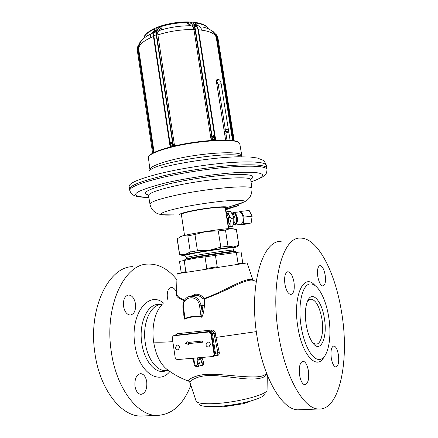 <?xml version="1.0" encoding="UTF-8"?>
<svg xmlns="http://www.w3.org/2000/svg" width="438" height="438" viewBox="0 0 438 438"><rect width="100%" height="100%" fill="white"/><g stroke="black" fill="none" stroke-linecap="round" stroke-linejoin="round"><path stroke-width="0.66" d="M209.063 331.977L173.119 335.842L172.244 337.693L175.244 357.939L176.996 359.603L212.797 356.527L213.29 356.39L214.1 354.545L210.913 333.647L209.063 331.977L209.671 331.79L173.388 335.765M202.608 342.204L202.427 341.027L188.094 342.45L187.962 341.574L185.559 343.293L188.4 344.492L188.269 343.616L202.608 342.204M209.282 346.77C207.541 347.252 206.407 346.617 205.882 344.87L207.36 342.193C208.877 341.793 209.89 342.489 210.404 344.284L208.888 346.907M178.589 349.672C176.908 350.104 175.824 349.48 175.342 347.805L176.848 345.166C178.277 344.815 179.224 345.505 179.7 347.23L178.244 349.787M213.602 356.275L214.708 354.32L211.521 333.46L209.671 331.79M193.092 358.218L194.089 360.414L194.636 364.049C196.01 366.305 197.034 366.217 197.708 363.797L197.16 360.156L200.692 359.155L200.828 357.556M214.604 353.674L215.48 353.466L214.1 356.034L217.062 354.933L216.624 355.092L217.062 354.933L217.867 352.595L213.947 333.4C213.678 331.922 212.802 331.199 211.313 331.238L174.899 335.371M214.001 356.105L216.815 355.787C218.83 355.36 219.624 354.096 219.203 351.999L215.48 353.466L212.485 333.855C212.134 332.382 211.308 331.643 210.021 331.632L174.395 335.535M200.237 365.659C203.051 366.069 204.119 364.761 203.435 361.733L202.192 358.454L202.411 357.419M266.731 373.696L264.224 375.114C256.318 380.096 222.044 373.176 206.402 374.408C195.343 374.879 186.922 380.113 188.46 381.098L188.8 381.241M197.609 366.661L201.606 365.139C202.411 364.695 202.526 363.819 201.967 362.505L200.692 359.155L202.192 358.454M203.435 361.733L199.35 363.485L198.803 359.844L199.498 357.671M216.815 355.787L216.465 355.152M219.203 351.999L215.929 337.419L215.37 333.219L211.614 334.041M215.37 333.219C214.943 331.068 213.673 330.006 211.554 330.028L177.012 333.74L175.096 335.311M176.569 292.666C175.074 295.677 177.647 298.322 184.288 300.594M183.834 313.772L183.774 314.281C183.987 318.382 184.453 319.91 185.181 318.875C190.223 316.898 195.534 316.269 201.119 316.975C201.71 317.906 202.548 316.192 203.637 311.84L204.48 305.713L204.267 299.012C215.047 294.998 225.614 290.378 235.962 285.138C245.165 280.944 250.87 279.362 253.082 280.386L256.235 281.327M211.554 330.028L211.313 331.238L209.813 331.78M177.012 333.74L176.366 334.96L174.784 335.497M176.903 279.756C168.225 268.959 158.529 263.736 147.814 264.087C124.606 263.911 104.26 305.527 111.203 351.117C115.993 387.515 137.001 415.416 156.547 415.443C171.816 414.967 183.248 404.893 190.837 385.216M176.476 292.453C175.173 289.19 173.47 287.525 171.368 287.465C168.197 288.264 166.856 291.62 167.354 297.544L167.71 299.302M135.479 303.841C134.389 298.294 132.101 295.349 128.608 295.004C124.742 295.896 123.045 299.63 123.511 306.206C124.606 311.752 126.883 314.708 130.327 315.064C134.263 314.15 135.977 310.405 135.479 303.841M146.752 381.799C145.821 376.762 143.812 374.041 140.729 373.63C136.453 374.545 134.532 378.728 134.964 386.179C135.9 391.211 137.893 393.943 140.937 394.37C145.29 393.417 147.228 389.229 146.752 381.799M132.637 266.671C108.985 266.632 88.06 307.805 94.838 352.727C99.481 388.599 120.664 416.073 140.571 416.078L144.885 415.903M311.845 341.547C313.236 343.178 314.61 344.027 315.968 344.104C321.268 344.624 324.098 331.38 321.826 318.481C319.554 306.704 316.017 300.265 311.221 299.165L310.307 299.274M306.978 302.554L307 302.516C308.171 300.265 309.578 299.149 311.221 299.165M306.217 324.854C304.695 314.265 305.27 306.058 307.936 300.233C312.557 290.564 321.782 301.218 324.301 317.988C327.952 337.567 320.386 354.621 312.332 342.292C309.524 338.07 307.487 332.261 306.217 324.854M301.207 326.753C304.049 344.969 312.07 359.423 318.793 359.434C327.827 360.315 332.387 337.786 328.588 316.362C325.762 298.65 317.911 283.868 310.799 283.983C302.598 283.134 297.347 304.224 301.207 326.753M278.601 334.648C285.001 376.439 303.452 408.764 318.349 409.01C340.392 410.992 349.803 357.736 341.366 310.958C335.021 271.691 317.468 237.714 300.528 238.124C282.811 236.328 269.846 282.209 278.601 334.648M317.818 276.635C317.013 269.994 317.774 266.32 320.107 265.603C322.341 266.123 324.021 269.244 325.155 274.965C325.981 281.579 325.215 285.264 322.85 286.019C320.643 285.516 318.963 282.384 317.818 276.635M284.903 284.142C284.065 276.679 285.111 272.551 288.034 271.746C290.75 272.321 292.732 275.765 293.975 282.072C294.84 289.502 293.788 293.646 290.821 294.495C288.133 293.931 286.162 290.476 284.903 284.142M299.619 375.328C298.738 366.841 299.91 362.138 303.134 361.219C305.532 361.772 307.273 364.914 308.363 370.647C309.277 379.084 308.1 383.798 304.826 384.783C302.45 384.235 300.714 381.082 299.619 375.328M331.314 358.35C330.46 350.904 331.303 346.77 333.855 345.949C335.853 346.442 337.359 349.316 338.366 354.577C339.247 361.985 338.399 366.124 335.815 367C333.833 366.518 332.332 363.633 331.314 358.35M281.136 241.42C262.619 239.854 248.554 285.209 257.062 336.767C263.243 377.868 282.105 409.618 297.698 409.831L301.065 409.7M251.445 178.501L250.969 178.677M147.847 194.423L147.562 194.406M223.906 129.194L225.137 129.101L228.483 129.971M224.557 133.36L228.899 132.068L225.488 131.312L224.251 131.416M225.017 136.273L224.82 135.003M148.98 156.098C150.798 153.42 157.472 150.502 169.013 147.349C195.184 140.144 235.239 137.647 238.601 142.547M149.927 169.605L148.329 157.061C149.697 154.296 156.514 151.23 168.778 147.874C195.288 140.587 235.863 138.047 239.23 142.991L239.843 144.124M266.901 168.389L266.862 168.088C265.466 164.891 253.465 164.031 230.842 165.515C208.926 167.163 180.363 171.641 159.761 176.651C139.081 181.879 129.013 186.106 129.566 189.342M225.203 207.738L225.192 207.683C224.765 207.037 221.135 207.043 214.313 207.689C200.193 209.03 180.062 213.218 181.365 214.467L184.529 235.403M179.164 237.193L182.279 235.956C187.535 234.615 195.589 233.098 206.429 231.401C217.281 229.758 225.4 228.789 230.793 228.494L235.151 229.096M177.149 238.798L182.279 235.956L187.842 235.858L190.289 252.003L197.439 250.76L209.331 250.284L220.812 247.158L218.294 230.925L225.477 230.065L230.793 228.494L236.509 229.665M179.498 254.434L185.071 254.473L190.289 252.003M179.613 254.308L177.253 238.611M197.439 250.76L194.965 234.516L187.842 235.858M194.965 234.516L206.429 231.401L218.294 230.925M220.812 247.158L227.99 246.189L233.684 246.972L238.814 245.176L236.356 229.512M227.99 246.189L225.477 230.065M234.215 247.673L234.199 247.284C234.779 246.643 212.118 249.737 196.58 252.447L184.661 254.949L184.71 255.283L186.374 257.363L197.697 255.075C212.288 252.567 233.569 249.611 233.279 250.103L234.248 247.612C234.587 247.016 212.063 250.103 196.629 252.792L184.721 255.288L181.896 255.343L185.071 254.473L209.331 250.284L233.684 246.972L236.909 246.824L234.242 247.651M238.814 245.176L236.498 229.621M188.663 258.628L186.583 258.721L197.91 256.465C212.622 253.952 234.051 250.952 233.498 251.456L233.29 250.131M235.244 251.839C239.11 250.777 214.39 254.182 196.98 257.15C187.628 258.743 183.686 259.564 185.143 259.597M218.71 267.142L217.199 266.791L215.441 255.387L194.456 258.354L179.476 261.42L181.288 273.022M187.305 272.047L185.865 271.719L181.14 272.502M184.174 260.495L185.865 271.719M205.044 256.991L206.791 268.406L205.455 269.189M184.672 299.981C179.158 298.207 176.459 295.891 176.563 293.049L177.056 273.766L247.076 262.926L253.06 280.375C251.872 278.305 246.66 279.334 237.412 283.452C228.187 287.607 214.204 295.272 204.168 298.42C201.677 295.3 198.671 293.909 195.156 294.259L191.001 296.148M190.924 296.165L194.702 295.349C197.954 295.02 200.735 296.258 203.046 299.066L204.168 298.42L204.267 299.012L203.046 299.066L202.969 305.286L204.48 305.713M184.026 313.772L184.217 316.324C184.633 318.251 184.918 318.952 185.082 318.426C190.174 316.422 195.54 315.782 201.184 316.504C201.513 317.649 201.819 315.995 202.104 311.538L201.217 305.697C199.301 298.502 195.277 295.447 189.134 296.531C186.331 297.106 182.23 301.207 182.98 308.067L184.217 316.324M185.181 318.875L183.522 308.029L182.98 308.067M201.119 316.975L199.586 305.97C198.053 293.635 181.272 296 183.522 308.029M203.637 311.84L202.104 311.538L202.969 305.286L199.586 305.97M242.833 263.501L241.081 251.905L236.35 252.436L238.102 263.638L242.816 262.959M238.102 263.638L236.832 264.388M215.441 255.387L236.35 252.436M217.199 266.791L206.791 268.406M227.525 222.592L227.601 219.082L226.479 215.907M226.041 213.098C227.333 214.341 228.198 216.235 228.636 218.781L227.957 225.373M228.176 226.769L230.087 222.564L230.027 218.628L228.904 214.987L231.226 218.392L230.087 222.564L230.114 226.583L228.209 227.004M225.86 211.937L230.289 211.209L232.627 214.642L233.766 218.113L233.772 222.208L232.649 226.282L228.275 227.404M232.649 226.282L230.114 226.583M233.766 218.113L231.226 218.392M227.755 211.472L228.904 214.987L225.893 212.145M233.848 221.551L233.969 218.447L233.317 216.323M232.178 213.826C233.553 214.308 234.478 215.792 234.954 218.277C235.277 221.152 234.752 223.09 233.383 224.081M232.135 213.744L233.147 213.635C234.823 213.563 235.983 215.047 236.629 218.091C236.958 221.343 236.296 223.325 234.642 224.042L234.314 224.081M240.281 224.459L240.681 224.409C242.685 223.55 243.49 221.174 243.101 217.286C242.323 213.645 240.922 211.866 238.885 211.959L233.542 212.523M239.066 224.601L239.296 224.875L243.178 223.889L244.147 217.078L241.196 211.34L238.65 211.981M244.147 217.078L252.135 216.197L251.144 222.958L247.218 223.944L239.296 224.875M251.144 222.958L243.178 223.889M252.135 216.197L249.167 210.503L241.196 211.34M225.252 129.117L218.234 84.534L216.465 80.734M226.977 140.045L225.866 133.015M225.603 139.996L216.498 82.114C216.317 80.483 216.635 79.541 217.451 79.283L219.219 79.771C220.139 80.34 220.779 81.627 221.141 83.642L218.234 84.534M230.076 140.248L228.8 132.183M228.422 129.796L221.141 83.642M170.201 147.042L171.094 145.974L170.672 141.857L172.178 144.677L172.983 145.476L174.543 145.92L173.536 144.556L172.983 145.476L171.094 145.974L170.355 145.405L170.283 144.699M153.875 36.179L153.453 36.496L170.152 147.053L170.355 145.405M153.656 32.62L148.274 35.303C143.204 37.914 137.877 43.669 138.671 48.821L138.72 49.27C138.403 44.994 143.314 40.739 153.453 36.496L153.831 32.527M170.136 143.806L170.672 141.857L172.632 143.166L156.273 35.073L156.284 31.454L154.466 32.834L154.357 31.552C154.63 29.581 154.986 28.404 155.43 28.021L154.745 28.317L154.422 29.094C147.841 32.138 144.316 35.237 143.845 38.38M153.869 32.133C154.077 30.321 154.433 29.1 154.937 28.454L155.43 28.021M154.609 28.996L154.417 29.472M153.711 32.593L153.743 33.606M138.808 46.16L138.271 49.625L138.72 49.27L154.105 152.462M152.375 151.614L153.289 152.736L153.043 152.993M152.391 151.751L152.752 152.961M152.375 151.663L137.28 50.293L137.943 49.746L138.025 47.528L138.643 47.507M233.399 140.669L233.958 139.224M233.082 140.614L216.832 37.887L217.177 37.903L233.717 140.724M232.562 140.538L216.252 37.405L232.567 140.538L216.301 37.673L216.832 37.887L216.137 35.916L216.438 35.817L217.177 37.903L217.971 38.215L233.98 139.366M215.852 35.971L216.137 35.916L215.337 34.799M208.165 28.76L208.149 28.727C207.59 28.005 207.409 24.714 196.339 22.573L194.839 22.36M196.936 26.105L198.474 29.779L215.72 140.133L215.031 138.627L214.494 139.388L215.666 140.138M214.231 137.362L214.494 139.388L212.55 139.47L213.667 135.337L214.231 137.362L214.768 137.078L214.888 137.932L214.335 138.419M211.746 138.758L212.55 139.47L211.193 140.357L212.195 137.165L213.667 135.337L214.751 136.984L197.943 29.346L196.908 26.039L196.635 26.641L196.328 26.532L195.255 25.273C193.804 23.438 191.789 22.338 189.211 21.982L187.108 21.9C178.551 21.96 170.168 23.209 161.961 25.645L159.969 26.34C157.614 27.435 156.016 29.067 155.183 31.246L154.537 32.768M213.082 138.474L211.937 138.025L195.003 29.368L195.37 29.236L212.195 137.165L213.355 137.401M214.888 137.937L214.768 137.078M214.905 138.069L215.031 138.627M214.226 140.215L211.193 140.357L193.935 29.538L195.003 29.368L194.488 27.391C193.968 26.012 192.846 25.229 191.121 25.032L190.316 25.76C188.581 25.508 187.634 24.435 187.486 22.541L187.108 21.9M196.635 26.641L194.269 25.787C192.906 24.074 190.99 23.05 188.521 22.71L187.486 22.541C178.742 22.606 170.179 23.882 161.792 26.368L160.85 26.833C161.129 28.136 160.582 29.116 159.197 29.762L159.065 29.811C157.477 30.496 156.64 31.574 156.558 33.047L156.656 35.089L157.729 34.941C169.511 31.18 181.584 29.379 193.935 29.538L193.465 27.736C193.049 26.598 192.047 25.941 190.459 25.771C180.056 25.749 169.873 27.271 159.919 30.321C158.457 30.95 157.696 31.87 157.642 33.08L174.543 145.92L171.559 146.697M191.121 25.032L190.979 25.026C189.468 24.807 188.647 24.035 188.521 22.71L189.211 21.982M171.592 143.735L172.632 143.166L173.13 143.91L172.178 144.677M170.957 145.005L170.283 144.682L170.141 143.839L170.738 143.965M170.125 143.73L153.842 35.943C154.028 35.407 154.838 35.117 156.273 35.073L156.656 35.089L173.13 143.91L173.536 144.556M157.642 33.08L154.275 32.959L153.837 32.434L154.357 31.552M139.799 43.302L138.392 45.919L138.019 45.864L137.494 47.359M143.834 38.391L143.85 38.221C144.255 37.624 142.969 34.783 152.61 29.346L154.691 28.344M137.368 47.747L138.025 47.528L138.392 45.919L137.368 47.747L137.28 50.293M208.149 28.755C206.752 25.908 202.476 23.986 195.321 22.995L194.784 22.349L194.045 22.267C194.587 22.502 195.282 23.521 196.136 25.322L196.47 26.543M216.887 35.494L213.158 31.574L208.816 28.957M155.183 31.246L156.284 31.454C157.072 29.417 158.594 27.873 160.85 26.833L159.969 26.34M159.197 29.762L160.051 30.271C161.633 29.521 162.213 28.224 161.792 26.368L161.961 25.645M190.979 25.026L190.316 25.76C180.007 25.749 169.917 27.255 160.051 30.271L159.065 29.811M217.976 38.232L217.117 35.823L216.438 35.817L215.606 34.388L215.939 34.219L217.111 35.806L213.689 32.472M195.14 22.957L195.43 23.323M196.793 25.776L196.788 25.771C195.857 23.772 195.102 22.672 194.532 22.453L194.045 22.267M214.746 136.952L197.943 29.346C197.576 28.908 196.717 28.87 195.37 29.236L194.811 27.145L196.328 26.532M266.884 374.09C264.782 378.246 257.221 379.784 244.19 378.7C230.645 377.375 215.638 374.835 206.944 375.673C197.155 376.023 189.128 380.989 189.993 382.686L196.104 401.044C196.996 403.19 202.925 404.06 213.892 403.644C236.235 402.801 267.81 394.518 267.06 390.061L267.295 375.131M267.065 389.771L267.06 390.061M198.929 402.85L199.066 403.77C199.558 406.059 205.4 406.973 216.591 406.513C227.24 405.878 237.823 404.241 248.33 401.602C254.303 400.042 258.787 398.46 261.782 396.861C264.065 395.613 265.171 394.512 265.105 393.543L264.93 392.443M214.954 406.59C216.941 406.94 219.69 407.022 223.188 406.853L242.504 403.858C246.151 402.905 248.921 401.931 250.815 400.929M188.269 343.616L202.602 342.193M185.559 343.293L188.389 344.443M187.962 341.596L185.624 343.272M225.389 208.937L238.425 205.493L225.532 209.835M225.499 209.616L233.969 206.999M238.425 205.493L234.001 207.218M174.105 335.568L173.464 335.754M194.089 360.414L193.519 360.381L194.067 364.005C194.061 365.889 195.392 366.715 198.053 366.491L199.35 363.485L197.708 363.797M197.16 360.156L197.483 357.841M214.708 354.32L214.1 354.545M211.521 333.46L210.913 333.647M194.636 364.049L194.067 364.005M167.289 369.573L166.117 368.67C159.799 363.064 155.654 354.205 153.667 342.094C158.14 342.33 164.529 342.193 172.835 341.684M215.929 337.419L256.318 331.626M153.667 342.094C151.345 326.868 155.156 311.046 162.202 304.728C151.247 303.26 142.032 322.45 145.257 342.697C147.557 359.91 158.074 372.629 167.267 370.378L168.099 370.181M161.381 304.711L160.253 304.624C148.679 301.875 138.375 321.744 141.786 343.124C144.118 360.649 154.888 373.587 164.299 371.276L167.267 370.378L167.579 369.875L166.117 368.67C172.72 373.871 180.171 378.016 188.46 381.098C188.762 380.961 189.265 381.471 189.972 382.62M167.404 370.17L167.792 369.957M169.878 371.457C158.649 385.867 138.309 371.758 134.849 344.421C129.955 313.953 148.75 290.12 163.659 303.189M315.004 285.538C303.78 272.031 292.464 295.935 297.906 327.367C302.149 355.552 317.161 370.909 324.076 356.839M228.455 129.807L228.806 132.008M225.137 129.101L225.488 131.312M149.949 170.333L149.966 169.851C149.654 167.217 156.547 164.031 170.65 160.297C199.328 152.736 242.466 150.256 241.677 155.654L241.705 155.819M241.951 156.361C232.228 150.453 155.632 162.306 149.566 170.661M266.457 165.597L266.419 165.356C265.012 162.065 253 161.129 230.377 162.547C208.455 164.151 179.909 168.625 159.317 173.689C138.654 178.972 128.602 183.276 129.166 186.604L129.517 189.013M251.023 181.869L257.287 179.602L262.493 176.99L264.957 175.019C265.767 173.672 266.611 174.477 267.027 169.407C265.713 166.243 253.75 165.411 231.144 166.905C209.227 168.575 180.626 173.054 159.996 178.047C139.257 183.259 129.194 187.459 129.812 190.65C131.92 195.37 132.763 194.527 133.82 195.37C135.347 195.841 136.125 197.177 148.865 197.5M266.868 168.121L267.06 169.698M148.854 197.423C127.129 196.492 132.106 191.806 163.785 183.363C189.583 177.226 227.579 172.216 247.289 172.249C267.218 172.227 266.813 176.634 251.012 181.797M250.755 179.306C256.613 175.605 250.64 174.034 232.83 174.598C215.31 175.419 188.548 179.273 169.643 183.73C148.044 189.156 140.932 192.901 148.318 194.954M250.815 179.049L251.576 178.217C251.248 178.009 250.969 178.567 250.744 179.887C251.987 175.178 203.862 178.983 171.691 186.676C155.977 190.453 148.268 193.459 148.57 195.704L149.971 204.141M181.458 215.08L180.275 214.932C178.261 214.281 181.781 212.977 190.837 211.017C207.409 207.481 231.007 205.422 226.512 207.776L243.386 202.263C246.183 200.248 240.714 199.755 226.977 200.774C213.613 201.885 194.379 204.754 180.429 207.721C164.42 211.286 158.49 213.635 162.624 214.768C159.925 214.467 157.707 213.815 155.977 212.808C152.769 210.902 150.776 208.072 149.999 204.322C149.736 202.312 157.456 199.493 173.163 195.857C205.307 188.455 253.268 184.288 251.97 188.537L250.771 180.062M181.447 215.031L162.624 214.768C164.699 215.162 168.444 215.195 173.859 214.872M251.97 188.537C252.058 195.375 249.2 199.947 243.386 202.263C241.579 203.331 237.73 204.584 231.839 206.035M225.291 208.291L226.512 207.776L225.302 208.351M225.247 208.017C228.784 205.92 206.889 207.897 191.63 211.143C183.571 212.879 180.16 214.078 181.409 214.74M233.657 251.779L233.498 251.456L231.494 252.014M194.702 295.349L195.156 294.259M226.512 216.104L227.536 219.099L227.492 222.384M233.23 224.617C236.087 225.439 237.38 223.221 237.106 217.96C235.962 213.399 234.237 211.877 231.921 213.405M233.213 224.661L234.943 225.083C236.925 224.218 237.724 221.836 237.33 217.921C236.553 214.264 235.157 212.479 233.142 212.567L231.899 213.366M202.236 26.948C207.919 27.95 215.332 31.41 216.279 37.569C215.233 33.458 209.298 30.857 198.474 29.779L197.981 29.598M153.716 34.378L153.366 34.64M170.125 143.752L153.842 35.943L153.738 33.677L154.406 32.817M153.349 152.835L137.943 49.746L138.271 49.625L153.634 152.692M197.598 27.835L198.003 27.983M195.255 25.273L194.269 25.787L194.811 27.145L193.465 27.736M170.278 144.671L170.141 143.85M150.88 37.586C150.234 36.392 150.36 35.1 151.269 33.71L154.05 30.988M201.212 30.063C201.475 28.738 200.96 27.545 199.679 26.477L196.268 24.709M196.788 25.771L196.136 25.322M196.673 26.647L197.346 27.134L197.943 29.346M219.219 79.771L216.487 80.619M216.914 79.601L217.856 79.311M206.402 374.408L206.944 375.673M192.194 358.295L193.519 360.381M213.897 356.165L213.29 356.39M156.547 415.443L140.571 416.078M170.836 287.542L171.368 287.465M127.885 295.108L128.608 295.004M140.089 373.68L140.729 373.63M307 302.516L307.936 300.233M318.793 359.434L320.244 359.324M318.349 409.01L297.698 409.831M320.107 265.603L319.713 265.658M288.034 271.746L287.481 271.828M303.134 361.219L302.647 361.257M333.855 345.949L333.499 345.982M217.675 253.361L217.752 253.881M202.263 255.743L202.345 256.263M228.548 129.872L228.899 132.068M224.732 133.376L225.072 135.528M241.924 156.35L239.81 143.91M161.617 167.535C184.584 161.775 217.472 157.187 238.256 156.788L250.158 157.023L257.391 158.025L262.849 160.171C263.665 160.144 264.853 161.874 266.419 165.356L266.862 168.088M129.757 190.366L129.577 189.375M148.537 195.529C148.208 194.713 147.858 194.313 147.486 194.33L148.126 194.686M225.192 207.683L228.466 228.641M181.896 255.343L179.492 254.401L177.149 238.809M236.909 246.824L238.918 245.203M186.55 259.055L186.583 258.721M186.583 258.705L186.38 257.374M233.35 224.19L234.642 224.042M233.142 212.567L231.883 213.339M233.208 224.689L234.943 225.083L240.681 224.409M152.714 152.867L152.386 151.707M208.795 28.946L208.083 28.574M153.738 33.677L153.842 35.943M157.603 27.172L154.603 28.41M143.264 38.741L139.842 42.579L137.401 47.616M143.861 38.155L143.286 38.719M194.1 22.289L188.882 21.949M160.198 26.247L158.638 26.789M242.504 403.858L248.33 401.602M223.188 406.853L216.591 406.513"/></g></svg>
